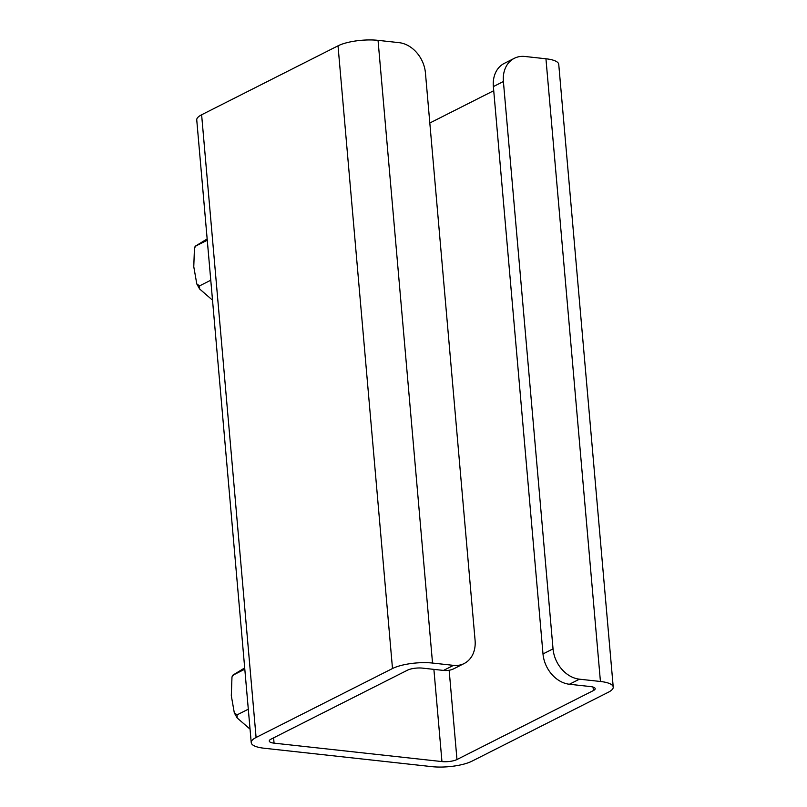 <?xml version="1.0" encoding="UTF-8"?>
<svg xmlns="http://www.w3.org/2000/svg" width="807" height="807" viewBox="0 0 807 807"><rect width="100%" height="100%" fill="white"/><g stroke="black" fill="none" stroke-linecap="round" stroke-linejoin="round"><path stroke-width="1.21" d="M443.487 670.425L422.505 668.125A10.864 3.067 175 0 0 407.485 670.183L271.081 739.121A10.864 3.067 175 0 0 269.266 741.058A10.864 3.067 175 0 0 274.057 743.146L441.954 761.576A10.864 3.067 175 0 0 456.974 759.528L593.377 690.58A10.864 3.067 175 0 0 595.193 688.653A10.864 3.067 175 0 0 590.401 686.555L569.409 684.255L579.436 679.181L600.428 681.481A28.961 8.181 -5 0 1 613.229 687.07A28.961 8.181 -5 0 1 608.367 692.224L471.964 761.172A28.961 8.181 -5 0 1 431.927 766.65L264.03 748.22A28.961 8.181 -5 0 1 251.229 742.632L196.747 119.93A28.961 8.181 175 0 1 201.619 114.776L338.022 45.828A28.961 8.181 175 0 1 378.049 40.35L399.041 42.65A28.961 22.697 -116.8 0 1 425.44 72.963L475.081 640.314A28.961 22.697 -116.8 0 1 464.156 663.525A28.961 22.697 -116.8 0 1 453.514 665.361L443.487 670.425A28.961 22.697 63.2 0 0 454.129 668.599L464.156 663.525M493.723 90.707L429.818 123.007M613.229 687.07L558.747 64.368A28.961 8.181 175 0 0 545.946 58.78L524.964 56.48A28.961 22.697 -116.8 0 0 514.321 58.306L504.284 63.38A28.961 22.697 63.2 0 0 493.37 86.591L543 653.942A28.961 22.697 63.2 0 0 569.409 684.255M251.229 742.632A28.961 8.181 -5 0 1 256.091 737.477L392.495 668.529A28.961 8.181 -5 0 1 432.532 663.051L453.514 665.361M493.37 86.591L503.397 81.517A28.961 22.697 -116.8 0 1 514.321 58.306M503.397 81.517L553.037 648.868L543 653.942M579.436 679.181A28.961 22.697 -116.8 0 1 553.037 648.868M207.157 238.922L195.223 246.246L195.99 245.923L194.457 248.011L193.771 266.703L196.797 283.943L199.571 285.88L199.611 288.967L212.513 300.154M195.99 245.923L207.278 240.224M199.571 285.88L210.778 280.221M244.692 667.903L232.749 675.217L233.526 674.904L231.982 676.992L231.306 695.684L234.323 712.914L237.107 714.851L237.137 717.937L250.049 729.125M233.526 674.904L244.803 669.195M237.107 714.851L248.304 709.192M433.894 669.376L441.954 761.576M273.603 737.85L274.057 743.146M449.156 670.254L456.974 759.528M593.064 687.06L593.377 690.58M545.946 58.78L600.428 681.481M201.619 114.776L256.091 737.477M338.022 45.828L392.495 668.529M378.049 40.35L432.532 663.051M195.213 246.246L194.457 248.011M199.601 288.967L196.787 283.943M232.749 675.217L231.982 676.992M237.137 717.948L234.323 712.914"/></g></svg>
